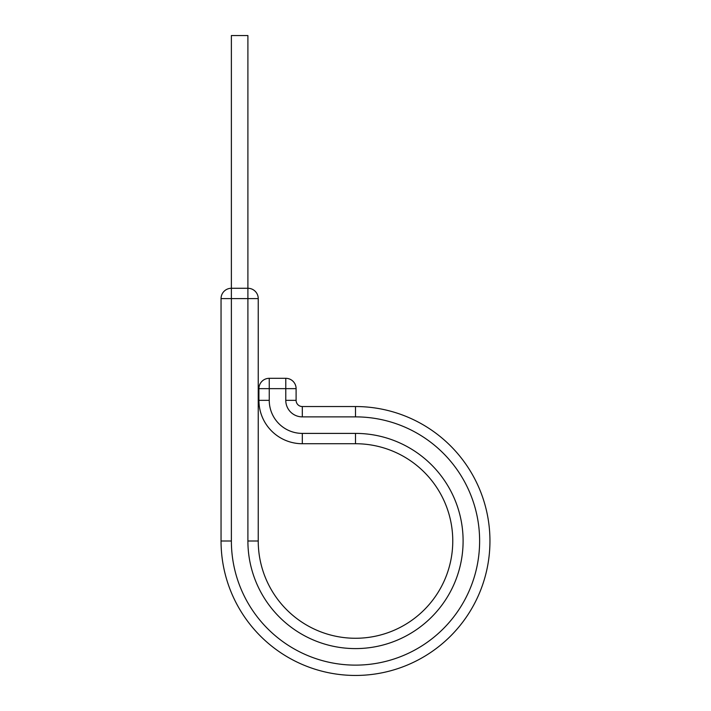 <?xml version="1.0" encoding="UTF-8"?>
<svg xmlns="http://www.w3.org/2000/svg" width="711" height="711" viewBox="0 0 711 711"><rect width="100%" height="100%" fill="white"/><g stroke="black" fill="none" stroke-linecap="round" stroke-linejoin="round"><path stroke-width="1.07" d="M258.235 298.602L247.899 298.602L247.899 288.275L231.377 288.275L231.377 35.55L247.899 35.55L247.899 288.275A10.327 10.327 0 0 1 258.235 298.602L258.235 541A97.265 97.265 0 0 0 355.5 638.265A97.265 97.265 0 0 0 452.765 541A97.265 97.265 0 0 0 355.5 443.726L302.308 443.726A43.38 43.38 0 0 1 258.92 400.346L258.92 388.641A10.327 10.327 0 0 1 269.247 378.314L285.778 378.314A10.327 10.327 0 0 1 296.105 388.641L258.92 388.641M355.5 406.541L355.5 416.877A124.123 124.123 0 0 1 479.623 541A124.123 124.123 0 0 1 355.5 665.123A124.123 124.123 0 0 1 231.377 541L221.05 541A134.45 134.45 0 0 0 355.5 675.45A134.45 134.45 0 0 0 489.95 541A134.45 134.45 0 0 0 355.5 406.541L302.308 406.541A6.195 6.195 0 0 1 296.105 400.346L296.105 388.641A10.327 10.327 0 0 0 285.778 378.314L285.778 400.346L296.105 400.346M489.95 541A134.45 134.45 0 0 1 355.5 675.45A134.45 134.45 0 0 1 221.05 541L221.05 298.602A10.327 10.327 0 0 1 231.377 288.275L231.377 298.602L221.05 298.602M258.235 541L247.899 541A107.601 107.601 0 0 0 355.5 648.592A107.601 107.601 0 0 0 463.101 541A107.601 107.601 0 0 0 355.5 433.399L302.308 433.399A33.053 33.053 0 0 1 269.247 400.346L269.247 378.314M452.765 541A97.265 97.265 0 0 0 355.5 443.726L355.5 433.399A107.601 107.601 0 0 1 463.101 541M302.308 433.399L302.308 443.726A43.38 43.38 0 0 1 258.92 400.346L269.247 400.346M355.5 416.877L302.308 416.877L302.308 406.541M302.308 416.877A16.531 16.531 0 0 1 285.778 400.346M247.899 541L247.899 298.602L231.377 298.602L231.377 541"/></g></svg>
